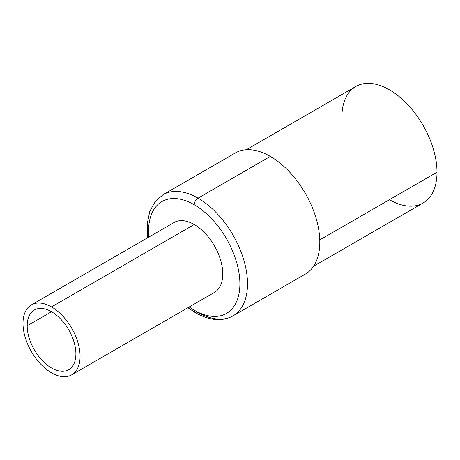 <?xml version="1.0" encoding="UTF-8"?>
<svg xmlns="http://www.w3.org/2000/svg" width="460" height="460" viewBox="0 0 460 460"><rect width="100%" height="100%" fill="white"/><g stroke="black" fill="none" stroke-linecap="round" stroke-linejoin="round"><path stroke-width="0.69" d="M389.436 199.697A67.263 38.836 -120 0 0 437 172.236A67.263 38.836 -120 0 0 389.436 89.849A67.263 38.836 -120 0 0 341.872 117.311M198.036 198.156A69.954 40.388 -120 0 0 163.058 194.695A69.954 40.388 60 0 1 198.036 198.156L270.336 156.417L198.036 198.156A69.954 40.388 60 0 1 243.737 259.802A69.954 40.388 60 0 1 233.013 315.865A69.954 40.388 -120 0 0 243.737 259.802A69.954 40.388 -120 0 0 198.036 198.156A5.382 3.105 120 0 0 194.229 204.746A64.578 37.283 -120 0 0 148.844 237.072A64.578 37.283 -120 0 1 194.229 204.746A5.382 3.105 -60 0 1 198.036 198.156M147.556 237.82L147.206 223.704L149.793 211.387L155.181 201.532L163.058 194.695L235.359 152.95A69.954 40.388 60 0 1 270.336 156.417A69.954 40.388 60 0 1 316.037 218.063A69.954 40.388 60 0 1 305.313 274.12L233.013 315.865C222.226 321.741 209.668 320.672 195.345 312.662A5.382 3.105 -60 0 1 194.229 310.201A64.578 37.283 -120 0 0 239.896 283.837A64.578 37.283 -120 0 0 194.229 204.746A64.578 37.283 -120 0 1 239.896 283.837A64.578 37.283 -120 0 1 194.229 310.201A5.382 3.105 120 0 0 195.345 312.662A5.382 3.105 120 0 0 198.036 312.397A69.954 40.388 -120 0 0 233.013 315.865M189.204 306.981A64.578 37.283 -120 0 0 194.229 310.201A64.578 37.283 -120 0 1 189.204 306.981M246.307 149.736L355.804 86.52A67.263 38.836 60 0 1 407.64 104.541A67.263 38.836 60 0 1 437 172.236L319.769 239.919L437 172.236A67.263 38.836 60 0 1 423.068 203.027L313.576 266.242M31.36 304.905L174.052 222.519A40.359 23.299 60 0 1 194.229 224.52L51.537 306.906A40.359 23.299 -120 0 0 31.36 304.905A40.359 23.299 -120 0 0 25.173 337.243A40.359 23.299 -120 0 0 51.537 372.813A40.359 23.299 -120 0 0 80.074 356.333A40.359 23.299 -120 0 0 51.537 306.906A40.359 23.299 -120 0 0 23 323.38A40.359 23.299 -120 0 0 51.537 372.813A40.359 23.299 -120 0 0 71.72 374.808A40.359 23.299 -120 0 0 77.907 342.47A40.359 23.299 -120 0 0 51.537 306.906L194.229 224.52A40.359 23.299 60 0 1 220.599 260.084A40.359 23.299 60 0 1 214.412 292.428L71.72 374.808M27.186 325.795A34.442 19.883 60 0 1 51.537 311.736A34.442 19.883 60 0 1 75.894 353.918A34.442 19.883 60 0 1 51.537 367.977A34.442 19.883 60 0 1 27.186 325.795L51.537 311.736L27.186 325.795A34.442 19.883 -120 0 0 42.216 360.456A34.442 19.883 -120 0 0 68.758 369.685A34.442 19.883 -120 0 0 75.894 353.918A34.442 19.883 -120 0 0 60.858 319.257A34.442 19.883 -120 0 0 34.316 310.028A34.442 19.883 -120 0 0 27.186 325.795M187.916 307.723L195.345 312.662"/></g></svg>
